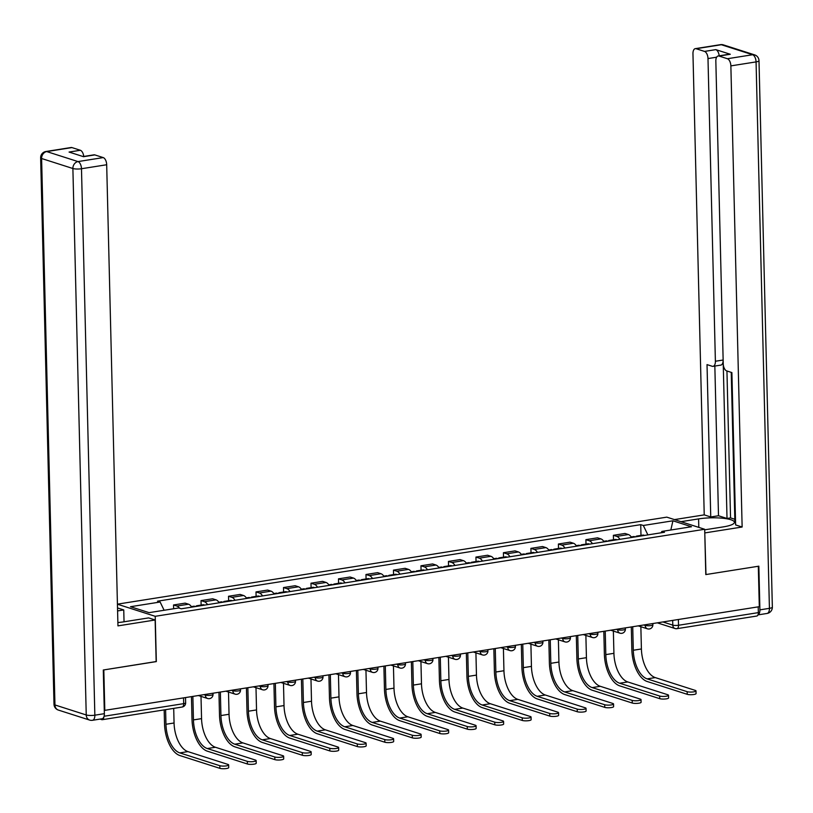 <?xml version="1.0" encoding="UTF-8"?>
<svg xmlns="http://www.w3.org/2000/svg" width="813" height="813" viewBox="0 0 813 813"><rect width="100%" height="100%" fill="white"/><g stroke="black" fill="none" stroke-linecap="round" stroke-linejoin="round"><path stroke-width="1.22" d="M156.157 661.548L103.82 669.922L104.806 710.349L759.301 606.681L758.316 566.265L705.796 574.578L704.688 529.273L666.782 517.139L117.428 604.15M156.33 661.609L155.222 616.305L704.688 529.273M100.04 719.099L101.747 719.647A4.167 2.144 -99 0 0 102.296 719.698A4.167 2.144 -99 0 0 103.84 716.995M104.267 710.176L104.806 710.349M758.204 606.854L758.346 612.626A4.167 2.144 81 0 1 756.791 616.03L676.965 628.673A4.167 2.144 -99 0 0 678.52 625.268L758.346 612.626M631.538 537.474A9.573 4.929 -99 0 0 628.388 534.548L625.014 533.46L613.388 535.31L616.762 536.387A9.573 4.929 81 0 1 619.913 539.324M613.5 539.761L613.388 535.31M604.049 541.834A9.573 4.929 -99 0 0 600.898 538.897L597.525 537.82L585.899 539.659L589.262 540.736A9.573 4.929 81 0 1 592.413 543.673M586 544.11L585.899 539.659M576.559 546.184A9.573 4.929 -99 0 0 573.409 543.247L570.035 542.169L558.409 544.019L561.773 545.096A9.573 4.929 81 0 1 564.923 548.033M558.511 548.47L558.409 544.019M549.07 550.543A9.573 4.929 -99 0 0 545.919 547.606L542.545 546.529L530.909 548.369L534.283 549.446A9.573 4.929 81 0 1 537.434 552.383M531.021 552.82L530.909 548.369M521.58 554.893A9.573 4.929 -99 0 0 518.43 551.956L515.056 550.879L503.42 552.718L506.794 553.805A9.573 4.929 81 0 1 509.944 556.742M503.532 557.179L503.42 552.718M494.08 559.253A9.573 4.929 -99 0 0 490.93 556.316L487.566 555.238L475.93 557.078L479.304 558.155A9.573 4.929 81 0 1 482.455 561.092M476.042 561.529L475.93 557.078M466.591 563.602A9.573 4.929 -99 0 0 463.44 560.665L460.077 559.588L448.441 561.427L451.815 562.515A9.573 4.929 81 0 1 454.965 565.442M448.552 565.878L448.441 561.427M439.101 567.962A9.573 4.929 -99 0 0 435.951 565.025L432.577 563.948L420.951 565.787L424.325 566.864A9.573 4.929 81 0 1 427.475 569.801M421.063 570.238L420.951 565.787M411.612 572.311A9.573 4.929 -99 0 0 408.461 569.374L405.087 568.297L393.462 570.137L396.835 571.214A9.573 4.929 81 0 1 399.986 574.151M393.563 574.588L393.462 570.137M384.122 576.671A9.573 4.929 -99 0 0 380.972 573.734L377.598 572.647L365.972 574.496L369.336 575.574A9.573 4.929 81 0 1 372.486 578.51M366.074 578.947L365.972 574.496M356.633 581.021A9.573 4.929 -99 0 0 353.482 578.084L350.108 577.006L338.482 578.846L341.846 579.923A9.573 4.929 81 0 1 344.997 582.86M338.584 583.297L338.482 578.846M329.143 585.37A9.573 4.929 -99 0 0 325.993 582.443L322.619 581.356L310.983 583.206L314.357 584.283A9.573 4.929 81 0 1 317.507 587.22M311.094 587.657L310.983 583.206M301.653 589.73A9.573 4.929 -99 0 0 298.493 586.793L295.129 585.716L283.493 587.555L286.867 588.632A9.573 4.929 81 0 1 290.017 591.569M283.605 592.006L283.493 587.555M274.154 594.079A9.573 4.929 -99 0 0 271.003 591.142L267.64 590.065L256.004 591.915L259.377 592.992A9.573 4.929 81 0 1 262.528 595.929M256.115 596.366L256.004 591.915M246.664 598.439A9.573 4.929 -99 0 0 243.514 595.502L240.14 594.425L228.514 596.264L231.888 597.342A9.573 4.929 81 0 1 235.038 600.279M228.626 600.716L228.514 596.264M219.175 602.789A9.573 4.929 -99 0 0 216.024 599.852L212.65 598.775L201.024 600.614L204.398 601.701A9.573 4.929 81 0 1 207.549 604.638M201.136 605.075L201.024 600.614M191.685 607.148A9.573 4.929 -99 0 0 188.535 604.211L185.161 603.134L173.535 604.974L176.899 606.051A9.573 4.929 81 0 1 179.571 608.246M173.626 608.764L173.535 604.974M647.88 534.893L643.317 525.483L672.93 520.798L691.497 526.743L661.894 531.428L661.02 532.81M643.317 525.483L640.725 524.659L157.519 601.183L160.12 602.016L130.507 606.711L149.084 612.646L178.687 607.961L181.279 608.795L664.485 532.261L661.894 531.428M117.428 604.211L155.222 616.305M640.99 535.401L640.725 524.659M160.12 602.016L164.114 610.268M672.93 520.798L670.827 530.015M696.009 690.918L696.07 693.56A4.787 1.026 178.6 0 1 692.625 694.637A4.787 1.026 178.6 0 1 687.239 694.322L687.168 691.68A4.787 1.026 -1.4 0 0 692.554 691.995A4.787 1.026 -1.4 0 0 696.009 690.918A4.787 1.026 -1.4 0 0 695.278 690.4L655.268 677.595A24.969 12.845 81 0 1 641.406 648.967L640.857 626.711M638.002 536.458A5.203 2.673 -99 0 0 636.711 536.082A5.203 2.673 -99 0 0 635.593 536.834M644.343 535.452A5.203 2.673 -99 0 0 643.053 535.076L636.711 536.082M687.168 691.68L647.158 678.875A24.969 12.845 81 0 1 633.297 650.258L632.727 626.732M635.004 536.926A5.203 2.673 -99 0 0 633.713 536.56L631.203 536.956M631.305 626.955L631.864 649.79A27.672 14.238 -99 0 0 647.219 681.518L687.239 694.322M680.969 521.682L698.591 518.897A23.404 5.041 -1.4 0 1 722.3 518.196A23.404 5.041 -1.4 0 1 734.424 522.302A23.404 5.041 -1.4 0 1 723.458 526.854L704.708 529.822M758.011 614.821A6.24 3.211 -99 0 0 759.911 609.852L758.844 566.173L705.979 574.547L704.78 532.85M704.952 532.901L742.137 527.017L735.623 524.934L731.893 372.578L726.7 370.911A6.24 3.211 -99 0 1 723.235 363.757L715.836 61.077A6.24 3.211 -99 0 1 718.174 55.975L729.454 54.186A6.24 3.211 81 0 1 730.287 54.258L715.806 49.623A6.24 3.211 81 0 1 719.2 55.812M731.233 372.364L734.861 520.981L735.531 521.194M726.944 370.992L730.541 517.911L734.82 519.273M730.541 517.911L727.015 518.47L718.499 515.747L710.745 516.966L704.231 514.883L692.961 53.749A6.24 3.211 -99 0 1 695.298 48.648A6.24 3.211 -99 0 1 696.121 48.719L704.525 51.412L715.806 49.623M674.455 519.598L704.231 514.883M742.137 527.017L730.867 65.883A6.24 3.211 -99 0 0 727.401 58.729L719.007 56.046A6.24 3.211 -99 0 0 718.174 55.975M716.629 57.195L707.991 58.566L715.389 361.246A6.24 3.211 -99 0 1 713.052 366.348A6.24 3.211 -99 0 1 712.218 366.277L707.025 364.61L710.745 516.966M707.991 58.566A6.24 3.211 -99 0 0 704.525 51.412M715.389 361.246L723.143 360.017L727.015 518.47M723.143 360.017A6.24 3.211 81 0 1 720.806 365.118L713.052 366.348M714.84 366.063L718.499 515.747M117.875 622.555A23.404 5.041 -1.4 0 0 123.596 621.864L148.616 617.9L155.141 619.994L117.956 625.878L106.686 164.744L81.483 168.738L94.847 715.186L104.359 713.682L103.292 670.003L156.157 661.63L155.141 619.994M117.59 610.919L123.749 609.943L117.519 607.951M124.043 621.793L123.749 609.943M71.94 147.58L46.737 151.574A6.24 3.211 -99 0 0 45.914 151.503L71.117 147.509A6.24 3.211 81 0 1 71.94 147.58L80.345 150.273A6.24 3.211 81 0 1 83.739 156.462M83.119 156.553L93.993 154.836A6.24 3.211 81 0 1 94.826 154.907L103.221 157.59A6.24 3.211 81 0 1 106.686 164.744M80.345 150.273L69.064 152.061L83.546 156.696L94.826 154.907M104.359 713.682A6.24 3.211 81 0 1 102.021 718.783L92.499 720.298A6.24 3.211 -99 0 0 94.847 715.186A6.24 1.341 178.6 0 1 86.239 714.962L72.885 168.515L41.605 158.505L54.959 704.952L86.239 714.962A6.24 5.183 -72.3 0 0 89.623 720.074A6.24 6.24 0 0 0 92.499 720.298M668.52 695.278L668.581 697.92A4.787 1.026 178.6 0 1 665.136 698.997A4.787 1.026 178.6 0 1 659.739 698.672L659.678 696.04A4.787 1.026 -1.4 0 0 665.064 696.355A4.787 1.026 -1.4 0 0 668.52 695.278A4.787 1.026 -1.4 0 0 667.788 694.749L627.778 681.944A24.969 12.845 81 0 1 613.917 653.327L613.368 631.061M610.512 540.808A5.203 2.673 -99 0 0 609.222 540.432A5.203 2.673 -99 0 0 608.104 541.194M616.854 539.802A5.203 2.673 -99 0 0 615.563 539.436L609.222 540.432M659.678 696.04L619.669 683.225A24.969 12.845 81 0 1 605.807 654.607L605.238 631.091M607.514 541.285A5.203 2.673 -99 0 0 606.224 540.909L603.713 541.306M603.815 631.315L604.374 654.15A27.672 14.238 -99 0 0 619.73 685.867L659.739 698.672M641.03 699.627L641.091 702.269A4.787 1.026 178.6 0 1 637.646 703.347A4.787 1.026 178.6 0 1 632.25 703.032L632.189 700.389A4.787 1.026 -1.4 0 0 637.575 700.704A4.787 1.026 -1.4 0 0 641.03 699.627A4.787 1.026 -1.4 0 0 640.298 699.109L600.279 686.304A24.969 12.845 81 0 1 586.427 657.676L585.878 635.42M583.023 545.167A5.203 2.673 -99 0 0 581.722 544.791A5.203 2.673 -99 0 0 580.614 545.543M589.364 544.161A5.203 2.673 -99 0 0 588.073 543.785L581.722 544.791M632.189 700.389L592.179 687.585A24.969 12.845 81 0 1 578.317 658.957L577.738 635.441M580.025 545.635A5.203 2.673 -99 0 0 578.734 545.269L576.224 545.665M576.326 635.664L576.884 658.5A27.672 14.238 -99 0 0 592.24 690.227L632.25 703.032M613.541 703.987L613.602 706.629A4.787 1.026 178.6 0 1 610.146 707.696A4.787 1.026 178.6 0 1 604.76 707.381L604.699 704.739A4.787 1.026 -1.4 0 0 610.085 705.064A4.787 1.026 -1.4 0 0 613.541 703.987A4.787 1.026 -1.4 0 0 612.809 703.458L572.789 690.654A24.969 12.845 81 0 1 558.927 662.036L558.389 639.77M555.533 549.517A5.203 2.673 -99 0 0 554.232 549.141A5.203 2.673 -99 0 0 553.125 549.903M561.874 548.511A5.203 2.673 -99 0 0 560.584 548.135L554.232 549.141M604.699 704.739L564.689 691.934A24.969 12.845 81 0 1 550.828 663.317L550.249 639.801M552.535 549.995A5.203 2.673 -99 0 0 551.244 549.618L548.734 550.015M548.836 640.024L549.385 662.859A27.672 14.238 -99 0 0 564.75 694.576L604.76 707.381M586.041 708.336L586.112 710.979A4.787 1.026 178.6 0 1 582.657 712.056A4.787 1.026 178.6 0 1 577.271 711.741L577.21 709.099A4.787 1.026 -1.4 0 0 582.596 709.414A4.787 1.026 -1.4 0 0 586.041 708.336A4.787 1.026 -1.4 0 0 585.309 707.818L545.299 695.003A24.969 12.845 81 0 1 531.438 666.386L530.899 644.13M528.044 553.877A5.203 2.673 -99 0 0 526.743 553.501A5.203 2.673 -99 0 0 525.625 554.253M534.385 552.87A5.203 2.673 -99 0 0 533.084 552.494L526.743 553.501M577.21 709.099L537.19 696.294A24.969 12.845 81 0 1 523.338 667.666L522.759 644.15M525.046 554.344A5.203 2.673 -99 0 0 523.745 553.968L521.245 554.375M521.336 644.374L521.895 667.209A27.672 14.238 -99 0 0 537.261 698.936L577.271 711.741M558.551 712.696L558.622 715.338A4.787 1.026 178.6 0 1 555.167 716.405A4.787 1.026 178.6 0 1 549.781 716.09L549.72 713.448A4.787 1.026 -1.4 0 0 555.106 713.763A4.787 1.026 -1.4 0 0 558.551 712.696A4.787 1.026 -1.4 0 0 557.82 712.168L517.81 699.363A24.969 12.845 81 0 1 503.948 670.735L503.41 648.479M500.544 558.226A5.203 2.673 -99 0 0 499.253 557.85A5.203 2.673 -99 0 0 498.135 558.612M506.895 557.22A5.203 2.673 -99 0 0 505.595 556.844L499.253 557.85M549.72 713.448L509.7 700.643A24.969 12.845 81 0 1 495.849 672.026L495.269 648.5M497.556 558.704A5.203 2.673 -99 0 0 496.255 558.328L493.755 558.724M493.847 648.733L494.406 671.568A27.672 14.238 -99 0 0 509.771 703.286L549.781 716.09M531.062 717.046L531.123 719.688A4.787 1.026 178.6 0 1 527.678 720.765A4.787 1.026 178.6 0 1 522.292 720.45L522.22 717.808A4.787 1.026 -1.4 0 0 527.617 718.123A4.787 1.026 -1.4 0 0 531.062 717.046A4.787 1.026 -1.4 0 0 530.33 716.517L490.32 703.712A24.969 12.845 81 0 1 476.459 675.095L475.92 652.839M473.054 562.576A5.203 2.673 -99 0 0 471.764 562.21A5.203 2.673 -99 0 0 470.646 562.962M479.406 561.58A5.203 2.673 -99 0 0 478.105 561.204L471.764 562.21M522.22 717.808L482.211 705.003A24.969 12.845 81 0 1 468.349 676.375L467.78 652.859M470.066 563.053A5.203 2.673 -99 0 0 468.766 562.677L466.256 563.074M466.357 653.083L466.916 675.918A27.672 14.238 -99 0 0 482.282 707.645L522.292 720.45M503.572 721.405L503.633 724.037A4.787 1.026 178.6 0 1 500.188 725.115A4.787 1.026 178.6 0 1 494.802 724.8L494.731 722.157A4.787 1.026 -1.4 0 0 500.127 722.472A4.787 1.026 -1.4 0 0 503.572 721.405A4.787 1.026 -1.4 0 0 502.841 720.877L462.831 708.072A24.969 12.845 81 0 1 448.969 679.444L448.42 657.189M445.565 566.935A5.203 2.673 -99 0 0 444.274 566.559A5.203 2.673 -99 0 0 443.156 567.311M451.906 565.929A5.203 2.673 -99 0 0 450.615 565.553L444.274 566.559M494.731 722.157L454.721 709.353A24.969 12.845 81 0 1 440.859 680.735L440.29 657.209M442.567 567.413A5.203 2.673 -99 0 0 441.276 567.037L438.766 567.433M438.868 657.432L439.427 680.268A27.672 14.238 -99 0 0 454.782 711.995L494.802 724.8M476.083 725.755L476.144 728.397A4.787 1.026 178.6 0 1 472.699 729.474A4.787 1.026 178.6 0 1 467.312 729.159L467.241 726.517A4.787 1.026 -1.4 0 0 472.627 726.832A4.787 1.026 -1.4 0 0 476.083 725.755A4.787 1.026 -1.4 0 0 475.351 725.226L435.341 712.422A24.969 12.845 81 0 1 421.48 683.804L420.931 661.548M418.075 571.285A5.203 2.673 -99 0 0 416.784 570.919A5.203 2.673 -99 0 0 415.667 571.671M424.416 570.279A5.203 2.673 -99 0 0 423.126 569.913L416.784 570.919M467.241 726.517L427.232 713.712A24.969 12.845 81 0 1 413.37 685.085L412.801 661.569M415.077 571.763A5.203 2.673 -99 0 0 413.787 571.387L411.276 571.783M411.378 661.792L411.937 684.627A27.672 14.238 -99 0 0 427.292 716.344L467.312 729.159M448.593 730.104L448.654 732.747A4.787 1.026 178.6 0 1 445.209 733.824A4.787 1.026 178.6 0 1 439.813 733.509L439.752 730.867A4.787 1.026 -1.4 0 0 445.138 731.182A4.787 1.026 -1.4 0 0 448.593 730.104A4.787 1.026 -1.4 0 0 447.861 729.586L407.852 716.781A24.969 12.845 81 0 1 393.99 688.154L393.441 665.898M390.586 575.645A5.203 2.673 -99 0 0 389.295 575.269A5.203 2.673 -99 0 0 388.177 576.021M396.927 574.639A5.203 2.673 -99 0 0 395.636 574.263L389.295 575.269M439.752 730.867L399.742 718.062A24.969 12.845 81 0 1 385.88 689.444L385.301 665.918M387.588 576.122A5.203 2.673 -99 0 0 386.297 575.746L383.787 576.143M383.888 666.142L384.447 688.977A27.672 14.238 -99 0 0 399.803 720.704L439.813 733.509M421.104 734.464L421.164 737.106A4.787 1.026 178.6 0 1 417.719 738.184A4.787 1.026 178.6 0 1 412.323 737.858L412.262 735.226A4.787 1.026 -1.4 0 0 417.648 735.541A4.787 1.026 -1.4 0 0 421.104 734.464A4.787 1.026 -1.4 0 0 420.372 733.936L380.352 721.131A24.969 12.845 81 0 1 366.5 692.513L365.952 670.247M363.096 579.994A5.203 2.673 -99 0 0 361.795 579.618A5.203 2.673 -99 0 0 360.687 580.38M369.437 578.988A5.203 2.673 -99 0 0 368.147 578.622L361.795 579.618M412.262 735.226L372.252 722.422A24.969 12.845 81 0 1 358.391 693.794L357.811 670.278M360.098 580.472A5.203 2.673 -99 0 0 358.807 580.096L356.297 580.492M356.399 670.501L356.958 693.337A27.672 14.238 -99 0 0 372.313 725.054L412.323 737.858M393.604 738.814L393.675 741.456A4.787 1.026 178.6 0 1 390.22 742.533A4.787 1.026 178.6 0 1 384.834 742.218L384.773 739.576A4.787 1.026 -1.4 0 0 390.159 739.891A4.787 1.026 -1.4 0 0 393.604 738.814A4.787 1.026 -1.4 0 0 392.882 738.295L352.862 725.491A24.969 12.845 81 0 1 339.001 696.863L338.462 674.607M335.606 584.354A5.203 2.673 -99 0 0 334.306 583.978A5.203 2.673 -99 0 0 333.198 584.73M341.948 583.348A5.203 2.673 -99 0 0 340.657 582.972L334.306 583.978M384.773 739.576L344.763 726.771A24.969 12.845 81 0 1 330.901 698.154L330.322 674.627M332.608 584.821A5.203 2.673 -99 0 0 331.318 584.456L328.808 584.852M328.899 674.851L329.458 697.686A27.672 14.238 -99 0 0 344.824 729.413L384.834 742.218M366.114 743.173L366.185 745.816A4.787 1.026 178.6 0 1 362.73 746.893A4.787 1.026 178.6 0 1 357.344 746.568L357.283 743.936A4.787 1.026 -1.4 0 0 362.669 744.251A4.787 1.026 -1.4 0 0 366.114 743.173A4.787 1.026 -1.4 0 0 365.383 742.645L325.373 729.84A24.969 12.845 81 0 1 311.511 701.223L310.973 678.957M308.117 588.703A5.203 2.673 -99 0 0 306.816 588.327A5.203 2.673 -99 0 0 305.698 589.09M314.458 587.697A5.203 2.673 -99 0 0 313.157 587.332L306.816 588.327M357.283 743.936L317.263 731.121A24.969 12.845 81 0 1 303.412 702.503L302.832 678.987M305.119 589.181A5.203 2.673 -99 0 0 303.818 588.805L301.318 589.201M301.41 679.211L301.969 702.046A27.672 14.238 -99 0 0 317.334 733.763L357.344 746.568M338.625 747.523L338.696 750.165A4.787 1.026 178.6 0 1 335.241 751.242A4.787 1.026 178.6 0 1 329.854 750.927L329.793 748.285A4.787 1.026 -1.4 0 0 335.18 748.6A4.787 1.026 -1.4 0 0 338.625 747.523A4.787 1.026 -1.4 0 0 337.893 747.005L297.883 734.2A24.969 12.845 81 0 1 284.022 705.572L283.483 683.316M280.617 593.063A5.203 2.673 -99 0 0 279.326 592.687A5.203 2.673 -99 0 0 278.209 593.439M286.969 592.057A5.203 2.673 -99 0 0 285.668 591.681L279.326 592.687M329.793 748.285L289.774 735.48A24.969 12.845 81 0 1 275.922 706.853L275.343 683.337M277.629 593.531A5.203 2.673 -99 0 0 276.329 593.165L273.829 593.561M273.92 683.56L274.479 706.395A27.672 14.238 -99 0 0 289.845 738.123L329.854 750.927M311.135 751.883L311.196 754.525A4.787 1.026 178.6 0 1 307.751 755.592A4.787 1.026 178.6 0 1 302.365 755.277L302.294 752.635A4.787 1.026 -1.4 0 0 307.69 752.96A4.787 1.026 -1.4 0 0 311.135 751.883A4.787 1.026 -1.4 0 0 310.403 751.354L270.394 738.55A24.969 12.845 81 0 1 256.532 709.932L255.993 687.666M253.128 597.413A5.203 2.673 -99 0 0 251.837 597.037A5.203 2.673 -99 0 0 250.719 597.799M259.479 596.407A5.203 2.673 -99 0 0 258.178 596.031L251.837 597.037M302.294 752.635L262.284 739.83A24.969 12.845 81 0 1 248.422 711.212L247.853 687.696M250.14 597.89A5.203 2.673 -99 0 0 248.839 597.514L246.329 597.911M246.43 687.92L246.989 710.755A27.672 14.238 -99 0 0 262.355 742.472L302.365 755.277M283.646 756.232L283.707 758.875A4.787 1.026 178.6 0 1 280.261 759.952A4.787 1.026 178.6 0 1 274.875 759.637L274.804 756.994A4.787 1.026 -1.4 0 0 280.2 757.31A4.787 1.026 -1.4 0 0 283.646 756.232A4.787 1.026 -1.4 0 0 282.914 755.714L242.904 742.899A24.969 12.845 81 0 1 229.042 714.281L228.494 692.026M225.638 601.772A5.203 2.673 -99 0 0 224.347 601.396A5.203 2.673 -99 0 0 223.229 602.148M231.979 600.766A5.203 2.673 -99 0 0 230.689 600.39L224.347 601.396M274.804 756.994L234.794 744.19A24.969 12.845 81 0 1 220.933 715.562L220.364 692.046M222.64 602.24A5.203 2.673 -99 0 0 221.349 601.864L218.839 602.27M218.941 692.27L219.5 715.105A27.672 14.238 -99 0 0 234.855 746.832L274.875 759.637M256.156 760.592L256.217 763.234A4.787 1.026 178.6 0 1 252.772 764.301A4.787 1.026 178.6 0 1 247.386 763.986L247.315 761.344A4.787 1.026 -1.4 0 0 252.701 761.659A4.787 1.026 -1.4 0 0 256.156 760.592A4.787 1.026 -1.4 0 0 255.424 760.064L215.415 747.259A24.969 12.845 81 0 1 201.553 718.631L201.004 696.375M198.148 606.122A5.203 2.673 -99 0 0 196.858 605.746A5.203 2.673 -99 0 0 195.74 606.508M204.49 605.116A5.203 2.673 -99 0 0 203.199 604.74L196.858 605.746M247.315 761.344L207.305 748.539A24.969 12.845 81 0 1 193.443 719.922L192.874 696.395M195.15 606.6A5.203 2.673 -99 0 0 193.86 606.224L191.35 606.62M191.451 696.629L192.01 719.464A27.672 14.238 -99 0 0 207.366 751.182L247.386 763.986M228.666 764.942L228.727 767.584A4.787 1.026 178.6 0 1 225.282 768.661A4.787 1.026 178.6 0 1 219.886 768.346L219.825 765.704A4.787 1.026 -1.4 0 0 225.211 766.019A4.787 1.026 -1.4 0 0 228.666 764.942A4.787 1.026 -1.4 0 0 227.935 764.413L187.915 751.608A24.969 12.845 81 0 1 174.063 722.991L173.708 708.387M219.825 765.704L179.815 752.899A24.969 12.845 81 0 1 165.954 724.271L165.598 709.668M164.175 709.891L164.521 723.814A27.672 14.238 -99 0 0 179.876 755.541L219.886 768.346M203.972 694.637L205.343 695.085A4.167 0.894 -1.4 0 0 211.075 695.227A4.167 0.894 -1.4 0 0 213.026 694.424L212.996 693.215M231.461 690.288L232.833 690.725A4.167 0.894 -1.4 0 0 238.565 690.877A4.167 0.894 -1.4 0 0 240.516 690.064L240.485 688.855M258.951 685.938L260.323 686.375A4.167 0.894 -1.4 0 0 266.054 686.518A4.167 0.894 -1.4 0 0 268.005 685.715L267.975 684.505M286.44 681.579L287.812 682.016A4.167 0.894 -1.4 0 0 293.554 682.168A4.167 0.894 -1.4 0 0 295.495 681.355L295.465 680.146M313.93 677.229L315.302 677.666A4.167 0.894 -1.4 0 0 321.044 677.818A4.167 0.894 -1.4 0 0 322.995 677.005L322.964 675.796M341.419 672.869L342.791 673.306A4.167 0.894 -1.4 0 0 348.533 673.459A4.167 0.894 -1.4 0 0 350.484 672.646L350.454 671.436M368.919 668.52L370.291 668.957A4.167 0.894 -1.4 0 0 376.023 669.109A4.167 0.894 -1.4 0 0 377.974 668.296L377.943 667.087M396.409 664.16L397.781 664.607A4.167 0.894 -1.4 0 0 403.512 664.749A4.167 0.894 -1.4 0 0 405.463 663.947L405.433 662.737M423.898 659.81L425.27 660.247A4.167 0.894 -1.4 0 0 431.002 660.4A4.167 0.894 -1.4 0 0 432.953 659.587L432.923 658.378M451.388 655.451L452.76 655.898A4.167 0.894 -1.4 0 0 458.491 656.04A4.167 0.894 -1.4 0 0 460.443 655.237L460.412 654.028M478.877 651.101L480.249 651.538A4.167 0.894 -1.4 0 0 485.981 651.691A4.167 0.894 -1.4 0 0 487.932 650.878L487.902 649.668M506.367 646.742L507.739 647.189A4.167 0.894 -1.4 0 0 513.481 647.331A4.167 0.894 -1.4 0 0 515.422 646.528L515.401 645.319M533.856 642.392L535.228 642.829A4.167 0.894 -1.4 0 0 540.97 642.981A4.167 0.894 -1.4 0 0 542.921 642.168L542.891 640.959M561.346 638.042L562.718 638.479A4.167 0.894 -1.4 0 0 568.46 638.622A4.167 0.894 -1.4 0 0 570.411 637.819L570.38 636.609M588.846 633.683L590.218 634.12A4.167 0.894 -1.4 0 0 595.949 634.272A4.167 0.894 -1.4 0 0 597.901 633.459L597.87 632.25M616.335 629.333L617.707 629.77A4.167 0.894 -1.4 0 0 623.439 629.923A4.167 0.894 -1.4 0 0 625.39 629.11L625.36 627.9M643.825 624.973L645.197 625.41A4.167 0.894 -1.4 0 0 650.928 625.563A4.167 0.894 -1.4 0 0 652.88 624.75L652.849 623.541M662.89 621.955L672.788 625.126A4.167 0.894 -1.4 0 0 678.52 625.268L678.377 619.506M672.666 620.41L672.788 625.126A4.167 3.455 -72.3 0 0 675.044 628.53A4.167 4.167 0 0 0 676.965 628.673A4.167 2.144 -99 0 1 676.406 628.632A4.167 3.455 -72.3 0 1 675.044 628.53L657.28 622.839M205.323 694.424L205.343 695.085A4.167 3.455 107.7 0 0 207.6 698.489A4.167 4.167 0 0 0 213.026 694.424M232.813 690.074L232.833 690.725A4.167 3.455 107.7 0 0 235.089 694.129A4.167 4.167 0 0 0 240.516 690.064M260.302 685.715L260.323 686.375A4.167 3.455 107.7 0 0 262.579 689.78A4.167 4.167 0 0 0 268.005 685.715M287.802 681.365L287.812 682.016A4.167 3.455 107.7 0 0 290.068 685.42A4.167 4.167 0 0 0 295.495 681.355M315.292 677.005L315.302 677.666A4.167 3.455 107.7 0 0 317.558 681.07A4.167 4.167 0 0 0 322.995 677.005M342.781 672.656L342.791 673.306A4.167 3.455 107.7 0 0 345.047 676.711A4.167 4.167 0 0 0 350.484 672.646M370.271 668.306L370.291 668.957A4.167 3.455 107.7 0 0 372.547 672.361A4.167 4.167 0 0 0 377.974 668.296M397.76 663.947L397.781 664.607A4.167 3.455 107.7 0 0 400.037 668.012A4.167 4.167 0 0 0 405.463 663.947M425.25 659.597L425.27 660.247A4.167 3.455 107.7 0 0 427.526 663.652A4.167 4.167 0 0 0 432.953 659.587M452.739 655.237L452.76 655.898A4.167 3.455 107.7 0 0 455.016 659.302A4.167 4.167 0 0 0 460.443 655.237M480.239 650.888L480.249 651.538A4.167 3.455 107.7 0 0 482.505 654.943A4.167 4.167 0 0 0 487.932 650.878M507.729 646.528L507.739 647.189A4.167 3.455 107.7 0 0 509.995 650.593A4.167 4.167 0 0 0 515.422 646.528M535.218 642.179L535.228 642.829A4.167 3.455 107.7 0 0 537.484 646.233A4.167 4.167 0 0 0 542.921 642.168M562.708 637.819L562.718 638.479A4.167 3.455 107.7 0 0 564.974 641.884A4.167 4.167 0 0 0 570.411 637.819M590.197 633.469L590.218 634.12A4.167 3.455 107.7 0 0 592.474 637.524A4.167 4.167 0 0 0 597.901 633.459M617.687 629.11L617.707 629.77A4.167 3.455 107.7 0 0 619.963 633.175A4.167 4.167 0 0 0 625.39 629.11M645.176 624.76L645.197 625.41A4.167 3.455 107.7 0 0 647.453 628.825A4.167 4.167 0 0 0 652.88 624.75M204.398 601.701L216.024 599.852M231.888 597.342L243.514 595.502M259.377 592.992L271.003 591.142M286.867 588.632L298.493 586.793M314.357 584.283L325.993 582.443M341.846 579.923L353.482 578.084M369.336 575.574L380.972 573.734M396.835 571.214L408.461 569.374M424.325 566.864L435.951 565.025M451.815 562.515L463.44 560.665M479.304 558.155L490.93 556.316M506.794 553.805L518.43 551.956M534.283 549.446L545.919 547.606M561.773 545.096L573.409 543.247M589.262 540.736L600.898 538.897M616.762 536.387L628.388 534.548M176.899 606.051L188.535 604.211M183.545 697.879L183.687 703.652A4.167 0.894 -1.4 0 0 185.638 702.839L185.506 697.564M104.084 716.253L183.687 703.652A4.167 2.144 -99 0 1 182.122 707.046A4.167 4.167 0 0 0 185.638 702.839M633.297 650.258L641.406 648.967M647.158 678.875L655.268 677.595M730.287 54.258L719.007 56.046M727.401 58.729L752.604 54.735L721.324 44.725L696.121 48.719M759.911 609.852L769.423 608.348L756.07 61.9L730.867 65.883M698.794 527.393L698.591 518.897M752.604 54.735A6.24 3.211 81 0 1 756.07 61.9A6.24 1.341 178.6 0 0 758.996 60.68A6.24 6.24 0 0 0 754.657 54.888A6.24 5.183 107.7 0 0 752.604 54.735M721.324 44.725A6.24 5.183 -72.3 0 1 723.377 44.878A6.24 6.24 0 0 0 720.501 44.654A6.24 3.211 81 0 1 721.324 44.725M758.996 60.68L772.35 607.128A6.24 1.341 178.6 0 1 769.423 608.348A6.24 3.211 81 0 1 767.086 613.449L757.98 614.892M45.914 151.503A6.24 6.24 0 0 0 40.65 157.824A6.24 1.341 178.6 0 0 41.605 158.505A6.24 5.183 -72.3 0 1 46.737 151.574L78.018 161.584L103.221 157.59M78.018 161.584A6.24 5.183 107.7 0 0 72.885 168.515A6.24 1.341 178.6 0 0 81.483 168.738A6.24 3.211 -99 0 0 78.018 161.584M58.343 710.064A6.24 5.183 107.7 0 1 54.959 704.952A6.24 1.341 178.6 0 1 54.004 704.271A6.24 6.24 0 0 0 58.343 710.064L89.623 720.074M605.807 654.607L613.917 653.327M619.669 683.225L627.778 681.944M578.317 658.957L586.427 657.676M592.179 687.585L600.279 686.304M550.828 663.317L558.927 662.036M564.689 691.934L572.789 690.654M523.338 667.666L531.438 666.386M537.19 696.294L545.299 695.003M495.849 672.026L503.948 670.735M509.7 700.643L517.81 699.363M468.349 676.375L476.459 675.095M482.211 705.003L490.32 703.712M440.859 680.735L448.969 679.444M454.721 709.353L462.831 708.072M413.37 685.085L421.48 683.804M427.232 713.712L435.341 712.422M385.88 689.444L393.99 688.154M399.742 718.062L407.852 716.781M358.391 693.794L366.5 692.513M372.252 722.422L380.352 721.131M330.901 698.154L339.001 696.863M344.763 726.771L352.862 725.491M303.412 702.503L311.511 701.223M317.263 731.121L325.373 729.84M275.922 706.853L284.022 705.572M289.774 735.48L297.883 734.2M248.422 711.212L256.532 709.932M262.284 739.83L270.394 738.55M220.933 715.562L229.042 714.281M234.794 744.19L242.904 742.899M193.443 719.922L201.553 718.631M207.305 748.539L215.415 747.259M165.954 724.271L174.063 722.991M179.815 752.899L187.915 751.608M638.215 625.868L647.453 628.825M610.726 630.217L619.963 633.175M583.236 634.577L592.474 637.524M555.746 638.927L564.974 641.884M528.247 643.276L537.484 646.233M500.757 647.636L509.995 650.593M473.268 651.985L482.505 654.943M445.778 656.345L455.016 659.302M418.289 660.695L427.526 663.652M390.799 665.054L400.037 668.012M363.309 669.404L372.547 672.361M335.81 673.764L345.047 676.711M308.32 678.113L317.558 681.07M280.831 682.463L290.068 685.42M253.341 686.822L262.579 689.78M225.851 691.172L235.089 694.129M198.362 695.532L207.6 698.489M182.122 707.046L102.296 719.698M754.657 54.888L723.377 44.878M720.501 44.654L695.298 48.648M767.086 613.449A6.24 6.24 0 0 0 772.35 607.128M40.65 157.824L54.004 704.271"/></g></svg>
